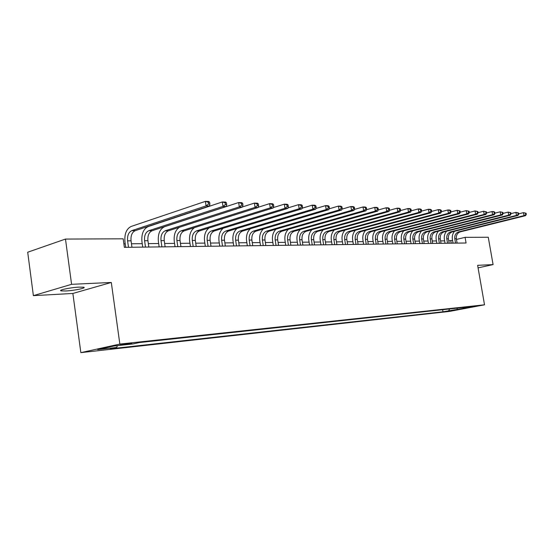 <?xml version="1.0" encoding="UTF-8"?>
<svg xmlns="http://www.w3.org/2000/svg" width="554" height="554" viewBox="0 0 554 554"><rect width="100%" height="100%" fill="white"/><g stroke="black" fill="none" stroke-linecap="round" stroke-linejoin="round"><path stroke-width="0.83" d="M79.118 287.117C70.476 287.471 57.284 290.289 61.321 290.892L65.857 290.975C74.465 290.587 87.387 287.845 83.495 287.207L79.118 287.117M477.257 305.78L470.54 306.992L477.257 305.78M80.849 352.635L449.481 311.417L484.515 304.804L119.851 344.076L80.849 352.635L72.872 293.461L111.299 282.464L71.584 284.32L33.385 295.649L72.872 293.461M33.385 295.649L27.7 252.229L65.483 239.065L71.584 284.32M65.483 239.065L123.182 238.816L124.38 247.347L466.073 242.998L465.09 237.341L456.475 239.432M120.204 345.1L131.942 343.155L126.928 343.632L120.204 345.1L120.135 344.643M117.448 345.634L116.672 347.469L110.433 348.819L442.992 311.798L442.632 309.707M116.672 347.469L97.67 349.574L113.902 346.021L132.925 343.951L139.463 342.531L469.231 306.826L463.366 307.941L471.669 307.034L442.992 311.798M478.074 267.866L493.081 264.597L488.268 237.244L465.09 237.341M493.081 264.597L477.631 265.324L484.515 304.804M111.299 282.464L119.851 344.076M452.563 240.388L448.754 240.838M444.633 240.872L440.61 240.907M436.441 240.948L432.272 240.99M428.048 241.025L423.734 241.066M419.454 241.108L414.988 241.149M410.652 241.191L406.027 241.232M401.629 241.274L396.837 241.315M392.384 241.357L387.412 241.406M382.897 241.447L377.745 241.496M373.167 241.537L367.828 241.586M363.189 241.627L357.649 241.683M352.94 241.724L347.199 241.779M342.42 241.821L336.458 241.876M331.611 241.925L325.427 241.98M320.51 242.022L314.083 242.084M309.09 242.133L302.422 242.195M297.353 242.243L290.428 242.306M285.275 242.354L278.08 242.417M272.852 242.465L265.366 242.534M260.055 242.59L252.278 242.659M246.876 242.707L238.788 242.784M233.296 242.832L224.876 242.915M219.294 242.964L210.527 243.047M204.848 243.102L195.721 243.185M189.946 243.234L180.438 243.324M174.558 243.379L164.649 243.469M158.666 243.525L148.333 243.621M142.239 243.677L131.457 243.781M125.246 243.836L123.888 243.85M451.212 243.185L450.804 240.817M448.671 310.718L449.689 308.945M462.853 307.518L463.366 307.941M457.064 309.79L457.244 308.128M131.949 247.25L131.042 240.817C130.64 235.644 132.018 232.264 135.183 230.679L209.495 205.998L206.06 205.887L205.382 201.365L131.146 226.454C126.409 228.85 124.345 233.933 124.948 241.703L125.737 247.333M128.5 247.299L127.593 240.845C127.191 235.651 128.576 232.258 131.741 230.665L206.06 205.887L208.505 204.024L209.876 204.073L209.606 202.258L208.235 202.21L208.505 204.024M208.235 202.21L205.382 201.365L208.823 201.483L209.606 202.258M209.495 205.998L209.876 204.073M148.818 247.036L147.918 240.713C147.516 235.623 148.901 232.299 152.073 230.741L226.295 206.51L222.985 206.407L222.313 201.961L148.147 226.586C143.41 228.947 141.339 233.947 141.935 241.579L142.724 247.119M145.487 247.077L144.587 240.734C144.185 235.63 145.57 232.292 148.742 230.734L222.985 206.407L225.395 204.578L226.718 204.62L226.447 202.847L225.125 202.799L225.395 204.578M225.125 202.799L222.313 201.961L225.63 202.078L226.447 202.847M226.295 206.51L226.718 204.62M165.134 246.828L164.24 240.609C163.845 235.602 165.231 232.334 168.395 230.803L242.5 207.009L239.307 206.912L238.642 202.542L164.586 226.718C159.85 229.037 157.772 233.954 158.368 241.461L159.15 246.904M161.913 246.869L161.013 240.63C160.625 235.609 162.01 232.327 165.175 230.796L239.307 206.912L241.676 205.112L242.95 205.153L242.687 203.408L241.406 203.36L241.676 205.112M241.406 203.36L238.642 202.542L241.835 202.653L242.687 203.408M242.5 207.009L242.95 205.153M180.923 246.627L180.029 240.512C179.641 235.588 181.026 232.368 184.191 230.866L258.143 207.487L255.055 207.39L254.397 203.103L242.52 206.912M177.806 246.668L176.913 240.526C176.518 235.588 177.91 232.361 181.075 230.852L255.055 207.39L257.388 205.624L258.621 205.666L258.358 203.948L257.125 203.907L257.388 205.624M179.6 227.209C175.431 229.896 173.651 234.612 174.268 241.35L175.043 246.703M257.125 203.907L254.397 203.103L257.478 203.214L258.358 203.948M258.143 207.487L258.621 205.666M196.206 246.433L195.313 240.415C194.932 235.568 196.317 232.403 199.475 230.921L273.24 207.951L270.262 207.861L269.611 203.643L258.206 207.251M193.187 246.475L192.3 240.429C191.913 235.568 193.298 232.396 196.462 230.907L270.262 207.861L272.561 206.123L273.752 206.157L273.489 204.474L272.298 204.433L272.561 206.123M194.454 227.618C190.645 230.457 189.046 234.993 189.655 241.239L190.431 246.509M272.298 204.433L269.611 203.643L272.589 203.747L273.489 204.474M273.24 207.951L273.752 206.157M211.005 246.246L210.125 240.318C209.744 235.547 211.129 232.438 214.28 230.976L287.838 208.394L284.957 208.311L284.306 204.163L273.351 207.577M208.082 246.281L207.196 240.339C206.815 235.554 208.2 232.431 211.358 230.97L284.957 208.311L287.214 206.6L288.364 206.635L288.108 204.98L286.958 204.938L287.214 206.6M209.01 227.95C205.437 230.845 203.955 235.242 204.558 241.129L205.326 246.315M286.958 204.938L284.306 204.163L287.187 204.267L288.108 204.98M287.838 208.394L288.364 206.635M225.346 246.066L224.474 240.228C224.093 235.533 225.478 232.465 228.629 231.032L301.944 208.83L299.16 208.74L298.516 204.668L287.983 207.902M222.514 246.101L221.635 240.249C221.261 235.533 222.646 232.458 225.797 231.018L299.16 208.74L301.383 207.064L302.498 207.099L302.242 205.472L301.127 205.43L301.383 207.064M223.186 228.241C219.799 231.157 218.408 235.415 219.003 241.025L219.765 246.135M301.127 205.43L298.516 204.668L301.3 204.765L302.242 205.472M301.944 208.83L302.498 207.099M239.252 245.886L238.386 240.138C238.012 235.512 239.39 232.5 242.534 231.08L315.586 209.246L312.892 209.163L312.255 205.153L302.138 208.221M236.51 245.921L235.637 240.159C235.263 235.519 236.641 232.493 239.785 231.073L312.892 209.163L315.087 207.515L316.168 207.549L315.912 205.943L314.831 205.908L315.087 207.515M236.967 228.504C233.74 231.42 232.417 235.561 233.005 240.928L233.767 245.955M314.831 205.908L312.255 205.153L314.949 205.25L315.912 205.943M315.586 209.246L316.168 207.549M252.742 245.713L251.876 240.055C251.509 235.498 252.887 232.528 256.024 231.136L328.799 209.647L326.188 209.571L325.558 205.624L315.828 208.539M250.076 245.747L249.21 240.069C248.843 235.505 250.221 232.521 253.358 231.122L326.188 209.571L328.349 207.944L329.395 207.979L329.138 206.407L328.1 206.365L328.349 207.944M250.36 228.74C247.264 231.641 246.011 235.672 246.592 240.831L247.347 245.782M328.1 206.365L325.558 205.624L328.162 205.721L329.138 206.407M328.799 209.647L329.395 207.979M265.83 245.547L264.971 239.972C264.604 235.485 265.982 232.555 269.106 231.184L341.589 210.042L339.062 209.966L338.432 206.081L329.083 208.851M263.247 245.581L262.388 239.986C262.021 235.485 263.399 232.548 266.522 231.17L339.062 209.966L341.195 208.366L342.206 208.401L341.95 206.85L340.945 206.815L341.195 208.366M263.379 228.961C260.401 231.842 259.196 235.769 259.771 240.734L260.519 245.616M340.945 206.815L338.432 206.081L340.959 206.171L341.95 206.85M341.589 210.042L342.206 208.401M278.544 245.387L277.686 239.889C277.325 235.471 278.697 232.583 281.813 231.233L353.978 210.423L351.534 210.347L350.911 206.524L341.922 209.156M276.031 245.415L275.172 239.91C274.812 235.471 276.183 232.576 279.299 231.219L351.534 210.347L353.632 208.775L354.615 208.81L354.366 207.279L353.383 207.244L353.632 208.775M276.031 229.162C273.157 232.022 272 235.845 272.568 240.644L273.316 245.45M353.383 207.244L350.911 206.524L353.362 206.614L354.366 207.279M353.978 210.423L354.615 208.81M290.885 245.228L290.033 239.813C289.68 235.45 291.051 232.611 294.153 231.274L365.993 210.79L363.625 210.721L363.002 206.954L354.359 209.454M288.447 245.256L287.595 239.827C287.235 235.457 288.606 232.604 291.709 231.267L363.625 210.721L365.695 209.17L366.644 209.197L366.395 207.695L365.446 207.66L365.695 209.17M288.329 229.349C285.552 232.174 284.437 235.914 284.998 240.554L285.739 245.29M365.446 207.66L363.002 206.954L365.377 207.037L366.395 207.695M365.993 210.79L366.644 209.197M302.879 245.076L302.034 239.737C301.681 235.436 303.045 232.632 306.14 231.323L377.648 211.15L375.342 211.074L374.733 207.369L366.423 209.744M300.503 245.103L299.666 239.75C299.305 235.443 300.677 232.632 303.765 231.316L375.342 211.074L377.385 209.551L378.306 209.578L378.063 208.103L377.142 208.069L377.385 209.551M300.289 229.529C297.595 232.32 296.522 235.969 297.076 240.464L297.81 245.138M377.142 208.069L374.733 207.369L377.032 207.452L378.063 208.103M377.648 211.15L378.306 209.578M314.534 244.923L313.702 239.66C313.349 235.422 314.714 232.659 317.788 231.364L388.95 211.496L386.713 211.427L386.103 207.771L378.112 210.035M312.234 244.958L311.396 239.674C311.043 235.429 312.401 232.652 315.482 231.357L386.713 211.427L388.728 209.924L389.621 209.952L389.379 208.491L388.486 208.463L388.728 209.924M311.923 229.688C309.305 232.451 308.273 236.018 308.813 240.381L309.548 244.993M388.486 208.463L386.103 207.771L388.34 207.854L389.379 208.491M388.95 211.496L389.621 209.952M325.877 244.785L325.046 239.591C324.692 235.408 326.05 232.687 329.118 231.406L399.919 211.829L397.751 211.767L397.149 208.166L389.462 210.319M323.633 244.813L322.802 239.605C322.449 235.415 323.806 232.68 326.881 231.399L397.751 211.767L399.739 210.285L400.604 210.312L400.369 208.872L399.496 208.844L399.739 210.285M323.238 229.841C320.697 232.569 319.693 236.052 320.233 240.298L320.96 244.847M399.496 208.844L397.149 208.166L399.316 208.242L400.369 208.872M399.919 211.829L400.604 210.312M336.901 244.639L336.077 239.522C335.731 235.395 337.088 232.708 340.142 231.447L410.576 212.154L408.471 212.092L407.876 208.546L400.48 210.596M334.72 244.667L333.896 239.536C333.55 235.402 334.907 232.701 337.961 231.44L408.471 212.092L410.431 210.631L411.276 210.659L411.033 209.246L410.195 209.211L410.431 210.631M334.256 229.986C331.784 232.68 330.807 236.087 331.34 240.221L332.061 244.702M410.195 209.211L407.876 208.546L409.981 208.623L411.033 209.246M410.576 212.154L411.276 210.659M347.635 244.508L346.818 239.453C346.479 235.388 347.822 232.728 350.862 231.489L420.929 212.473L418.879 212.411L418.291 208.913L411.179 210.866M345.516 244.529L344.692 239.466C344.353 235.388 345.703 232.728 348.743 231.482L418.879 212.411L420.818 210.97L421.636 210.998L421.4 209.599L420.583 209.571L420.818 210.97M344.976 230.125C342.566 232.777 341.624 236.122 342.15 240.145L342.864 244.563M420.583 209.571L418.291 208.913L420.341 208.99L421.4 209.599M420.929 212.473L421.636 210.998M358.085 244.369L357.275 239.383C356.935 235.374 358.279 232.756 361.305 231.53L430.991 212.784L429.004 212.722L428.415 209.273L421.573 211.136M356.021 244.397L355.204 239.397C354.865 235.374 356.208 232.749 359.241 231.524L429.004 212.722L430.915 211.303L431.704 211.33L431.476 209.952L430.68 209.924L430.915 211.303M355.419 230.249C353.071 232.874 352.157 236.143 352.669 240.069L353.383 244.432M430.68 209.924L428.415 209.273L430.403 209.343L431.476 209.952M430.991 212.784L431.704 211.33M368.265 244.245L367.454 239.321C367.122 235.36 368.458 232.777 371.471 231.565L440.776 213.082L438.837 213.02L438.256 209.62L431.67 211.399M366.249 244.266L365.439 239.335C365.107 235.36 366.443 232.77 369.456 231.558L438.837 213.02L440.728 211.621L441.496 211.649L441.268 210.291L440.492 210.264L440.728 211.621M365.598 230.374C363.299 232.957 362.413 236.163 362.918 239.993L363.625 244.3M440.492 210.264L438.256 209.62L440.195 209.689L441.268 210.291M440.776 213.082L441.496 211.649L447.833 209.966L449.709 210.028L450.79 210.624L450.042 210.596L450.27 211.94L451.025 211.96L450.79 210.624M378.181 244.113L377.378 239.259C377.045 235.346 378.375 232.798 381.374 231.607L450.291 213.373L448.408 213.318L447.833 209.966L450.042 210.596M376.214 244.141L375.411 239.273C375.079 235.353 376.415 232.791 379.414 231.593L448.408 213.318L450.27 211.94M375.508 230.492C373.271 233.04 372.399 236.184 372.904 239.924L373.604 244.176M450.291 213.373L451.025 211.96M387.842 243.995L387.045 239.196C386.713 235.339 388.042 232.819 391.027 231.641L459.55 213.657L457.715 213.602L457.147 210.291L451.018 211.919M385.93 244.016L385.134 239.21C384.801 235.339 386.131 232.812 389.116 231.634L457.715 213.602L459.557 212.237L460.291 212.265L460.062 210.942L459.328 210.915L459.557 212.237M385.175 230.596C382.987 233.116 382.135 236.198 382.634 239.854L383.326 244.051M459.328 210.915L457.147 210.291L460.062 210.942M459.55 213.657L460.291 212.265M397.26 243.871L396.47 239.134C396.145 235.325 397.467 232.839 400.431 231.676L468.566 213.934L466.78 213.879L466.212 210.617L460.277 212.175M395.397 243.898L394.607 239.148C394.275 235.325 395.598 232.832 398.568 231.669L466.78 213.879L468.601 212.535L469.307 212.563L469.086 211.254L468.372 211.233L468.601 212.535M394.6 230.699C392.454 233.186 391.63 236.212 392.121 239.785L392.807 243.926M468.372 211.233L466.212 210.617L469.086 211.254M468.566 213.934L469.307 212.563M406.449 243.753L405.666 239.079C405.341 235.311 406.657 232.86 409.607 231.711L477.34 214.204L475.602 214.149L475.041 210.929L469.286 212.431M404.628 243.781L403.845 239.093C403.52 235.318 404.836 232.853 407.792 231.704L475.602 214.149L478.095 212.847L477.867 211.559L477.174 211.538L477.403 212.826M403.79 230.796C401.692 233.248 400.888 236.226 401.373 239.716L402.059 243.808M477.174 211.538L475.041 210.929L477.867 211.559M477.34 214.204L478.095 212.847M415.41 243.642L414.627 239.023C414.309 235.305 415.618 232.874 418.554 231.745L485.893 214.46L484.196 214.412L483.642 211.233L478.067 212.681M413.637 243.663L412.855 239.03C412.536 235.305 413.845 232.874 416.781 231.738L484.196 214.412L486.647 213.124L486.426 211.857L485.747 211.836L485.976 213.103M412.758 230.893C410.708 233.31 409.918 236.233 410.396 239.653L411.075 243.698M485.747 211.836L483.642 211.233L486.426 211.857M485.893 214.46L486.647 213.124M424.156 243.531L423.381 238.968C423.062 235.291 424.364 232.895 427.286 231.773L494.223 214.717L492.575 214.668L492.021 211.531L486.613 212.923M422.425 243.552L421.649 238.975C421.331 235.298 422.633 232.895 425.555 231.766L492.575 214.668L494.985 213.401L494.764 212.147L494.106 212.12L494.327 213.38M421.511 230.983C419.496 233.366 418.727 236.239 419.198 239.591L419.877 243.587M494.106 212.12L492.021 211.531L493.669 211.586L494.764 212.147M494.223 214.717L494.985 213.401M432.688 243.421L431.919 238.912C431.608 235.284 432.903 232.915 435.811 231.807L502.346 214.966L500.733 214.917L500.186 211.822L494.944 213.158M430.998 243.441L430.229 238.926C429.911 235.284 431.213 232.909 434.121 231.801L500.733 214.917L503.108 213.664L502.894 212.424L502.249 212.404L502.471 213.643M430.056 231.066C428.083 233.421 427.328 236.239 427.792 239.529L428.464 243.476M502.249 212.404L500.186 211.822L502.894 212.424M502.346 214.966L503.108 213.664M441.026 243.317L440.257 238.857C439.945 235.27 441.233 232.929 444.128 231.835L510.262 215.208L508.697 215.16L508.15 212.099L503.06 213.394M439.37 243.338L438.609 238.871C438.297 235.277 439.585 232.929 442.48 231.835L508.697 215.16L511.03 213.927L510.816 212.701L510.186 212.681L510.407 213.906M438.401 231.15C436.462 233.469 435.721 236.246 436.185 239.466L436.85 243.365M510.186 212.681L508.15 212.099L510.816 212.701M510.262 215.208L511.03 213.927M449.162 243.213L448.401 238.809C448.096 235.263 449.377 232.95 452.251 231.87L517.983 215.444L516.46 215.402L515.913 212.376L510.982 213.622M447.549 243.234L446.787 238.816C446.482 235.263 447.764 232.943 450.644 231.863L516.46 215.402L518.759 214.176L518.544 212.971L517.935 212.951L518.149 214.156M446.552 231.226C444.647 233.518 443.927 236.246 444.377 239.411L445.042 243.261M517.935 212.951L515.913 212.376L518.544 212.971M517.983 215.444L518.759 214.176M457.112 243.109L456.358 238.76C456.053 235.256 457.327 232.964 460.187 231.897L525.524 215.679L524.029 215.631L523.495 212.646L518.703 213.851M455.533 243.13L454.786 238.767C454.474 235.256 455.755 232.964 458.615 231.891L524.029 215.631L526.3 214.426L526.085 213.235L525.49 213.214L525.704 214.405M454.515 231.302C452.646 233.566 451.939 236.246 452.389 239.356L453.04 243.164M525.49 213.214L523.495 212.646L526.085 213.235M525.524 215.679L526.3 214.426M123.237 344.117L123.327 344.761M127.593 240.845L131.042 240.817M131.741 230.665L135.183 230.679M144.587 240.734L147.918 240.713M148.742 230.734L152.073 230.741M161.013 240.63L164.24 240.609M165.175 230.796L168.395 230.803M176.913 240.526L180.029 240.512M181.075 230.852L184.191 230.866M192.3 240.429L195.313 240.415M196.462 230.907L199.475 230.921M207.196 240.339L210.125 240.318M211.358 230.97L214.28 230.976M221.635 240.249L224.474 240.228M225.797 231.018L228.629 231.032M235.637 240.159L238.386 240.138M239.785 231.073L242.534 231.08M249.21 240.069L251.876 240.055M253.358 231.122L256.024 231.136M262.388 239.986L264.971 239.972M266.522 231.17L269.106 231.184M275.172 239.91L277.686 239.889M279.299 231.219L281.813 231.233M287.595 239.827L290.033 239.813M291.709 231.267L294.153 231.274M299.666 239.75L302.034 239.737M303.765 231.316L306.14 231.323M311.396 239.674L313.702 239.66M315.482 231.357L317.788 231.364M322.802 239.605L325.046 239.591M326.881 231.399L329.118 231.406M333.896 239.536L336.077 239.522M337.961 231.44L340.142 231.447M344.692 239.466L346.818 239.453M348.743 231.482L350.862 231.489M355.204 239.397L357.275 239.383M359.241 231.524L361.305 231.53M365.439 239.335L367.454 239.321M369.456 231.558L371.471 231.565M375.411 239.273L377.378 239.259M379.414 231.593L381.374 231.607M385.134 239.21L387.045 239.196M389.116 231.634L391.027 231.641M394.607 239.148L396.47 239.134M398.568 231.669L400.431 231.676M403.845 239.093L405.666 239.079M407.792 231.704L409.607 231.711M412.855 239.03L414.627 239.023M416.781 231.738L418.554 231.745M421.649 238.975L423.381 238.968M425.555 231.766L427.286 231.773M430.229 238.926L431.919 238.912M434.121 231.801L435.811 231.807M438.609 238.871L440.257 238.857M442.48 231.835L444.128 231.835M446.787 238.816L448.401 238.809M450.644 231.863L452.251 231.87M454.786 238.767L456.358 238.76M458.615 231.891L460.187 231.897M61.21 290.095L61.321 290.892"/></g></svg>
